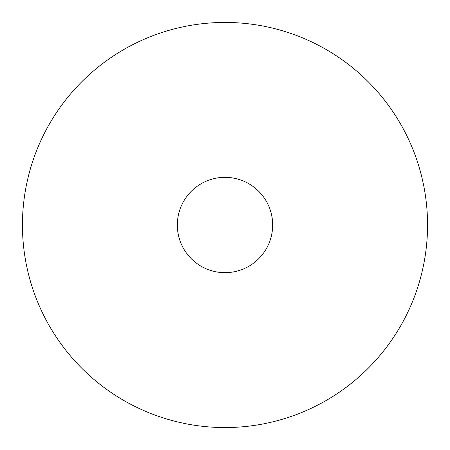 <?xml version="1.0" encoding="UTF-8"?>
<svg xmlns="http://www.w3.org/2000/svg" width="450" height="450" viewBox="0 0 450 450"><rect width="100%" height="100%" fill="white"/><g stroke="black" fill="none" stroke-linecap="round" stroke-linejoin="round"><path stroke-width="0.67" d="M247.849 183.172A47.661 47.661 0 0 1 266.827 247.849A47.661 47.661 0 0 1 202.151 266.827A47.661 47.661 0 0 1 183.172 202.151A47.661 47.661 0 0 1 247.849 183.172M127.89 402.761A202.556 202.556 0 0 1 47.239 127.89A202.556 202.556 0 0 1 322.11 47.239A202.556 202.556 0 0 1 402.761 322.11A202.556 202.556 0 0 1 127.89 402.761"/></g></svg>
